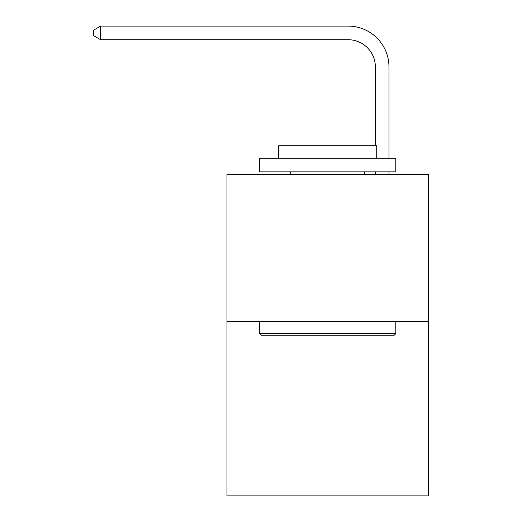<?xml version="1.0" encoding="UTF-8"?>
<svg xmlns="http://www.w3.org/2000/svg" width="522" height="522" viewBox="0 0 522 522"><rect width="100%" height="100%" fill="white"/><g stroke="black" fill="none" stroke-linecap="round" stroke-linejoin="round"><path stroke-width="0.78" d="M428.458 321.637L428.458 174.602L226.966 174.602L226.966 495.9L428.458 495.9L428.458 321.637L226.966 321.637M375.357 145.742L375.357 66.94A27.229 27.229 0 0 0 348.128 39.711L100.622 39.711L93.542 35.633L93.542 30.185L100.622 26.1L348.128 26.1A40.84 40.84 0 0 1 388.975 66.94L388.975 158.264M375.357 66.94A27.229 27.229 0 0 0 348.128 39.711A27.229 27.229 0 0 1 375.357 66.94A27.229 27.229 0 0 0 348.128 39.711A27.229 27.229 0 0 1 375.357 66.94A27.229 27.229 0 0 0 348.128 39.711A27.229 27.229 0 0 1 375.357 66.94A27.229 27.229 0 0 0 348.128 39.711M100.622 39.711L100.622 26.1L348.128 26.1M394.149 335.254L261.274 335.254L259.636 333.617L395.78 333.617L394.149 335.254M259.636 158.264L395.78 158.264L395.78 171.882L259.636 171.882L259.636 158.264M376.721 158.264L376.721 145.742L278.696 145.742L278.696 158.264M259.636 321.637L259.636 333.617M395.78 321.637L395.78 333.617M290.682 171.882L290.682 174.602M364.741 171.882L364.741 174.602M388.975 171.882L388.975 174.602M375.357 174.602L375.357 171.882"/></g></svg>
